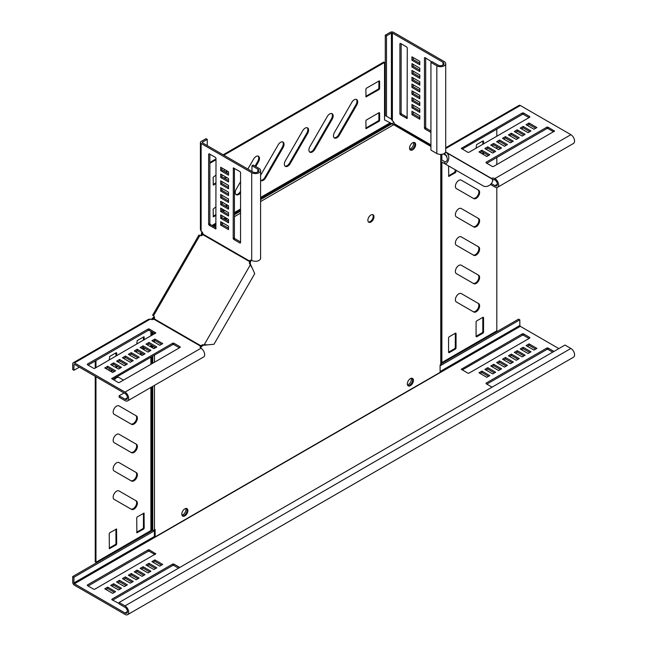 <?xml version="1.0" encoding="UTF-8"?>
<svg xmlns="http://www.w3.org/2000/svg" width="647" height="647" viewBox="0 0 647 647"><rect width="100%" height="100%" fill="white"/><g stroke="black" fill="none" stroke-linecap="round" stroke-linejoin="round"><path stroke-width="0.97" d="M116.589 491.178A4.861 2.806 120 0 0 113.419 495.465A4.861 2.806 120 0 0 114.163 499.363L131.527 509.383A4.861 2.806 120 0 0 136.388 506.577A4.861 2.806 120 0 0 136.388 500.964L119.024 490.944A4.861 2.806 120 0 0 116.589 491.178M116.589 434.477A4.861 2.806 120 0 0 113.419 438.763A4.861 2.806 120 0 0 114.163 442.661L131.527 452.682A4.861 2.806 120 0 0 136.388 449.875A4.861 2.806 120 0 0 136.388 444.263L119.024 434.234A4.861 2.806 120 0 0 116.589 434.477M116.589 406.13A4.861 2.806 120 0 0 113.419 410.408A4.861 2.806 120 0 0 114.163 414.306L131.527 424.327A4.861 2.806 120 0 0 136.388 421.521A4.861 2.806 120 0 0 136.388 415.908L119.024 405.887A4.861 2.806 120 0 0 116.589 406.13M123.496 380.113L119.024 377.533A4.861 2.806 120 0 0 116.589 377.775A4.861 2.806 120 0 0 114.236 380.21M116.589 462.831A4.861 2.806 120 0 0 113.419 467.118A4.861 2.806 120 0 0 114.163 471.008L131.527 481.036A4.861 2.806 120 0 0 136.388 478.23A4.861 2.806 120 0 0 136.388 472.617L119.024 462.589A4.861 2.806 120 0 0 116.589 462.831M458.82 293.803A4.861 2.806 120 0 0 455.642 298.081A4.861 2.806 120 0 0 456.386 301.979L473.75 312.008A4.861 2.806 120 0 0 478.61 309.201A4.861 2.806 120 0 0 478.61 303.58L461.246 293.56A4.861 2.806 120 0 0 458.82 293.803M458.82 265.448A4.861 2.806 120 0 0 455.642 269.734A4.861 2.806 120 0 0 456.386 273.632L473.75 283.653A4.861 2.806 120 0 0 478.61 280.847A4.861 2.806 120 0 0 478.61 275.234L461.246 265.205A4.861 2.806 120 0 0 458.82 265.448M458.82 208.746A4.861 2.806 120 0 0 455.642 213.033A4.861 2.806 120 0 0 456.386 216.923L473.75 226.951A4.861 2.806 120 0 0 478.61 224.145A4.861 2.806 120 0 0 478.61 218.532L461.246 208.504A4.861 2.806 120 0 0 458.82 208.746M458.82 180.392A4.861 2.806 120 0 0 455.642 184.678A4.861 2.806 120 0 0 456.386 188.576L473.75 198.597A4.861 2.806 120 0 0 478.61 195.79A4.861 2.806 120 0 0 478.61 190.178L461.246 180.157A4.861 2.806 120 0 0 458.82 180.392M458.82 237.101A4.861 2.806 120 0 0 455.642 241.38A4.861 2.806 120 0 0 456.386 245.278L473.75 255.298A4.861 2.806 120 0 0 478.61 252.492A4.861 2.806 120 0 0 478.61 246.879L461.246 236.859A4.861 2.806 120 0 0 458.82 237.101M354.257 99.775A4.861 2.806 120 0 0 351.831 102.347L334.467 132.417A4.861 2.806 120 0 0 334.467 138.029A4.861 2.806 120 0 0 339.327 135.223L356.691 105.154A4.861 2.806 120 0 0 356.691 99.541A4.861 2.806 120 0 0 354.257 99.775M329.711 113.953A4.861 2.806 120 0 0 327.277 116.517L309.913 146.594A4.861 2.806 120 0 0 309.913 152.207A4.861 2.806 120 0 0 314.774 149.4L332.137 119.323A4.861 2.806 120 0 0 332.137 113.71A4.861 2.806 120 0 0 329.711 113.953M305.158 128.13A4.861 2.806 120 0 0 302.723 130.694L285.359 160.763A4.861 2.806 120 0 0 285.359 166.376A4.861 2.806 120 0 0 290.22 163.57L307.584 133.5A4.861 2.806 120 0 0 307.584 127.888A4.861 2.806 120 0 0 305.158 128.13M255.775 166.538L258.476 161.855A4.861 2.806 120 0 0 258.476 156.242A4.861 2.806 120 0 0 256.05 156.477A4.861 2.806 120 0 0 253.616 159.049L247.841 169.045M260.587 180.408A4.861 2.806 120 0 0 260.806 180.553A4.861 2.806 120 0 0 265.666 177.747L283.03 147.678A4.861 2.806 120 0 0 283.03 142.065A4.861 2.806 120 0 0 280.604 142.308A4.861 2.806 120 0 0 278.17 144.871L260.806 174.941A4.861 2.806 120 0 0 260.587 175.345M410.384 378.641A4.303 2.483 -60 0 1 412.535 378.422A4.303 2.483 -60 0 1 413.198 381.876A4.303 2.483 -60 0 1 410.384 385.669A4.303 2.483 -60 0 1 408.233 385.879A4.303 2.483 -60 0 1 407.57 382.434A4.303 2.483 -60 0 1 410.384 378.641M412.139 378.269A4.303 2.483 -60 0 1 412.349 381.787A4.303 2.483 -60 0 1 409.648 385.24A4.303 2.483 -60 0 1 407.893 385.612M412.584 142.825A4.303 2.483 -60 0 1 414.743 142.607A4.303 2.483 -60 0 1 415.398 146.06A4.303 2.483 -60 0 1 412.584 149.853A4.303 2.483 -60 0 1 410.433 150.064A4.303 2.483 -60 0 1 409.777 146.618A4.303 2.483 -60 0 1 412.584 142.825M414.339 142.453A4.303 2.483 -60 0 1 414.549 145.971A4.303 2.483 -60 0 1 411.848 149.425A4.303 2.483 -60 0 1 410.101 149.797A4.303 2.483 120 0 0 414.007 147.152A4.303 2.483 120 0 0 414.339 142.453M370.917 214.998A4.303 2.483 -60 0 1 373.068 214.78A4.303 2.483 -60 0 1 373.731 218.233A4.303 2.483 -60 0 1 370.917 222.026A4.303 2.483 -60 0 1 368.766 222.236A4.303 2.483 -60 0 1 368.103 218.791A4.303 2.483 -60 0 1 370.917 214.998M372.672 214.626A4.303 2.483 -60 0 1 372.882 218.144A4.303 2.483 -60 0 1 370.181 221.597A4.303 2.483 -60 0 1 368.426 221.97M184.84 515.885A4.303 2.483 120 0 0 187.654 512.092A4.303 2.483 120 0 0 186.999 508.639A4.303 2.483 120 0 0 184.84 508.849A4.303 2.483 120 0 0 182.033 512.65A4.303 2.483 120 0 0 182.689 516.096A4.303 2.483 120 0 0 184.84 515.885M182.357 515.829A4.303 2.483 120 0 0 184.104 515.457A4.303 2.483 120 0 0 186.805 512.003A4.303 2.483 120 0 0 186.595 508.485M201.913 231.861L201.047 235.087L201.767 235.548M154.487 317.434L153.735 317.038L151.366 319.408M95.23 376.328L95.23 561.839L95.966 562.259L150.897 530.548A1.391 0.801 180 0 1 151.875 530.314L152.749 530.314A2.434 1.407 0 0 0 154.471 529.901L155.134 529.521L155.134 536.897L440.097 372.373L440.097 364.997L440.761 364.617A2.434 1.407 180 0 0 441.472 363.622L441.472 161.807M223.878 155.207L384.528 62.452L384.528 119.905L391.993 123.714L430.934 146.505M202.365 232.435L201.783 235.516L202.406 235.16M201.888 232.467L202.406 232.16M201.702 233.575L202.689 233.009M155.134 536.897L154.398 536.468L154.398 529.942M201.047 235.087L200.667 235.751M154.115 316.383L153.735 317.038M260.587 197.44L389.931 122.97L389.486 122.76M216.001 159.752L209.863 163.303M216.001 175.07L213.154 177.278L213.292 185.082L216.001 183.683M225.107 169.813L223.385 170.8M226.903 172.83L226.903 170.848M224.954 178.515L226.628 177.488M216.001 206.822L213.154 209.03L213.292 216.834L216.001 215.443M223.142 202.697L221.889 203.417M226.903 206.854L226.903 204.873M222.989 211.399L224.711 210.412M379.619 112.918L379.134 112.635L366.364 120.01L365.87 120.86L366.016 128.664L379.134 121.256L379.619 120.407L379.619 112.918L379.134 112.635M379.619 81.166L379.134 80.883L366.364 88.251L365.87 89.108L366.016 96.904L379.134 89.504L379.619 88.655L379.619 81.166L379.134 80.883M240.555 181.678L236.252 189.118A4.861 2.806 120 0 0 236.252 194.731A4.861 2.806 120 0 0 240.555 192.774M384.528 62.452L383.792 62.031L223.142 154.787M216.001 158.903L209.863 162.446M213.154 184.476L216.001 182.834M224.218 178.087L225.892 177.068M226.167 172.409L226.167 170.42M213.154 216.235L216.001 214.586M222.253 210.979L223.975 209.984M226.167 206.425L226.167 204.444M365.87 128.057L378.39 120.827L378.883 119.978L378.883 112.78M365.87 96.306L378.39 89.076L378.883 88.227L378.883 81.029M334.127 137.771A4.861 2.806 120 0 0 338.591 134.794L355.955 104.725A4.861 2.806 120 0 0 356.295 99.371M309.573 151.94A4.861 2.806 120 0 0 314.038 148.972L331.401 118.902A4.861 2.806 120 0 0 331.741 113.549M285.02 166.117A4.861 2.806 120 0 0 289.484 163.149L306.848 133.08A4.861 2.806 120 0 0 307.188 127.726M235.912 194.472A4.861 2.806 120 0 0 240.377 191.496L240.555 191.205M255.039 166.109L257.741 161.426A4.861 2.806 120 0 0 258.08 156.073M260.587 180.319A4.861 2.806 120 0 0 264.93 177.327L282.294 147.249A4.861 2.806 120 0 0 282.634 141.903M154.471 318.187L154.471 317.467L152.749 318.971L152.749 318.364M152.749 319.497L152.749 318.971L152.094 319.505M151.875 319.683L151.875 319.076M95.23 368.078L95.23 360.994M139.752 354.119L141.467 353.125M143.456 349.453L143.456 347.463M143.456 340.241L143.456 336.95M136.727 532.206L142.963 528.607L143.456 527.758L143.456 513.297M109.23 548.09L115.465 544.483L115.95 543.634L115.95 529.173M110.289 371.127L112.004 370.133M115.902 367.569L115.95 365.612M115.95 356.117L115.95 352.825M130.791 508.963A4.861 2.806 120 0 0 135.652 506.148A4.861 2.806 120 0 0 135.652 500.543L136.388 500.964L135.652 500.543M130.791 452.261A4.861 2.806 120 0 0 135.652 449.447A4.861 2.806 120 0 0 135.652 443.834L136.388 444.263L135.652 443.834M130.791 423.906A4.861 2.806 120 0 0 135.652 421.092A4.861 2.806 120 0 0 135.652 415.487L136.388 415.908L135.652 415.487M130.791 480.608A4.861 2.806 120 0 0 135.652 477.793A4.861 2.806 120 0 0 135.652 472.189L136.388 472.617L135.652 472.189M95.966 562.259L95.966 376.748M95.966 367.658L95.966 360.565M144.192 339.812L144.046 336.772L137.221 340.548L136.727 344.123M144.192 349.873L144.192 347.892M140.488 354.54L142.203 353.545M136.727 350.925L136.727 352.372M143.699 529.036L144.192 528.187L144.046 513.12L137.221 516.896L136.727 517.754L136.873 532.813L143.699 529.036L142.963 528.607M116.201 544.911L116.695 544.062L116.549 529.003L109.715 532.78L109.23 533.629L109.367 548.688L116.201 544.911L115.465 544.483M116.695 355.688L116.695 352.971L116.201 352.688L109.715 356.432L109.23 359.999M116.638 367.989L116.695 366.032M111.025 371.548L112.74 370.561M109.23 368.531L109.23 370.513M441.472 154.358L441.472 160.027M441.877 162.049L441.877 362.555A1.391 0.801 0 0 0 441.472 363.121M441.877 362.555L496.807 330.843L496.807 187.549M496.807 164.589L496.807 157.496M496.807 148.632L496.807 146.643M496.807 136.234L496.807 129.149M483.058 333.108L483.544 332.259L483.544 317.515L483.058 317.232L476.572 320.977L476.079 321.826L476.079 336.569L476.572 336.852L483.058 333.108L482.314 332.687L482.808 331.83L482.808 317.378M455.553 348.984L456.046 348.135L456.046 333.391L455.553 333.108L449.075 336.852L448.581 337.702L448.581 352.445L449.075 352.728L455.553 348.984L454.817 348.563L455.31 347.714L455.31 333.254M448.581 165.915L448.727 176.413L455.553 172.636L456.046 170.226M483.544 143.893L483.544 141.167L483.058 140.884L476.572 144.629L476.079 148.195M483.544 154.584L483.544 152.595M443.413 153.897L446.851 155.887M476.079 336.286L482.314 332.687M448.581 352.162L454.817 348.563M448.581 175.814L454.817 172.215L455.31 169.797M482.808 154.156L482.808 152.174M482.808 144.313L482.808 141.03M473.014 311.579A4.861 2.806 120 0 0 477.874 308.765A4.861 2.806 120 0 0 477.874 303.16L478.61 303.58M473.014 283.232A4.861 2.806 120 0 0 477.874 280.418A4.861 2.806 120 0 0 477.874 274.805L478.61 275.234M473.014 226.531A4.861 2.806 120 0 0 477.874 223.716A4.861 2.806 120 0 0 477.874 218.104L478.61 218.532M473.014 198.176A4.861 2.806 120 0 0 477.874 195.362A4.861 2.806 120 0 0 477.874 189.749L478.61 190.178M473.014 254.878A4.861 2.806 120 0 0 477.874 252.063A4.861 2.806 120 0 0 477.874 246.458L478.61 246.879M409.688 149.093A4.303 2.483 120 0 0 412.778 146.448A4.303 2.483 120 0 0 413.522 142.453M444.335 153.444L444.821 153.719C448.064 158.264 448.145 160.982 445.055 161.871L444.182 163.376L440.696 161.362L441.561 159.858L445.055 161.871M393.23 124.645A0.696 0.566 120 0 1 394.023 124.394L395.042 124.984L394.322 123.739A2.774 1.601 -120 0 0 392.389 120.779L391.411 119.105L386.494 116.266L386.494 35.892L391.411 33.062L392.389 33.062L442.969 62.258A3.47 2.006 180 0 1 443.988 63.681A3.47 2.006 180 0 1 441.844 65.533A3.47 2.006 180 0 1 438.059 65.096L432.164 61.691L430.934 62.403L430.934 150.12L436.83 153.525A5.208 3.009 0 0 0 442.508 154.18A5.208 3.009 0 0 0 445.718 151.398L445.718 63.681A5.208 3.009 180 0 1 442.508 66.455A5.208 3.009 180 0 1 436.83 65.808L430.934 62.403M445.557 152.142L444.821 153.719M445.686 152.215C451.832 155.393 447.538 165.689 444.182 163.376L482.702 185.616C488.525 189.353 495.295 180.481 491.615 178.734L445.686 152.215L491.615 178.734M392.106 123.779A2.434 1.981 120 0 1 393.999 122.671M430.934 145.704L394.023 124.394L430.934 145.704M386.494 116.266L385.272 115.562L385.272 35.189L386.494 35.892M385.272 35.189L390.181 32.35A2.434 1.407 180 0 1 393.619 32.35L444.198 61.554A5.208 3.009 180 0 1 445.718 63.681M391.411 33.062L391.411 119.105L390.974 118.854L391.637 119.444L390.181 118.393M407.27 47.886L407.125 118.514L400.396 114.794L399.903 113.945L399.903 43.632L400.396 43.349L406.777 47.037L407.27 47.886M407.27 117.35L401.617 114.09L401.132 113.241L401.132 43.778M411.937 56.815L419.79 61.352L419.79 64.757L411.937 60.22L411.937 56.815M419.79 63.341L413.158 59.508L411.937 60.22M413.158 59.508L413.158 57.526M411.937 70.426L419.79 74.963L419.79 78.368L411.937 73.831L411.937 70.426M419.79 76.944L413.158 73.119L411.937 73.831M413.158 73.119L413.158 71.138M411.937 84.037L419.79 88.574L419.79 91.971L411.937 87.434L411.937 84.037M419.79 90.556L413.158 86.73L411.937 87.434M413.158 86.73L413.158 84.741M411.937 97.64L419.79 102.177L419.79 105.582L411.937 101.045L411.937 97.64M419.79 104.167L413.158 100.334L411.937 101.045M413.158 100.334L413.158 98.352M419.79 115.789L419.79 119.194L411.937 114.656L411.937 111.252L419.79 115.789M419.79 117.77L413.158 113.945L411.937 114.656M413.158 113.945L413.158 111.963M411.937 104.45L419.79 108.987L419.79 112.384L411.937 107.847L411.937 104.45M419.79 110.969L413.158 107.143L411.937 107.847M413.158 107.143L413.158 105.154M411.937 90.839L419.79 95.376L419.79 98.781L411.937 94.244L411.937 90.839M419.79 97.357L413.158 93.532L411.937 94.244M413.158 93.532L413.158 91.55M411.937 77.228L419.79 81.765L419.79 85.169L411.937 80.632L411.937 77.228M419.79 83.754L413.158 79.921L411.937 80.632M413.158 79.921L413.158 77.939M411.937 63.624L419.79 68.161L419.79 71.558L411.937 67.021L411.937 63.624M419.79 70.143L413.158 66.317L411.937 67.021M413.158 66.317L413.158 64.328M430.934 132.433L424.95 128.971L424.456 128.122L424.456 57.809L424.95 57.526L431.808 61.902M430.934 131.017L426.171 128.26L425.686 127.41L425.686 57.955M492.521 180.214L493.661 179.551M491.421 183.627L494.906 185.64A3.47 2.006 -120 0 0 496.645 185.81A3.47 2.006 -120 0 0 497.179 183.028A3.47 2.006 -120 0 0 494.906 179.971A2.774 1.601 -0 0 0 492.327 179.542M490.572 184.557L494.906 187.056A5.208 3.009 -120 0 0 497.511 187.315A5.208 3.009 -120 0 0 498.311 183.141A5.208 3.009 -120 0 0 494.906 178.556A2.774 1.601 -0 0 0 491.38 178.362L445.629 151.948M445.718 147.726L519.08 105.372A2.434 1.407 60 0 1 520.301 105.493L570.88 134.689A5.208 3.009 60 0 1 574.277 139.283A5.208 3.009 60 0 1 573.485 143.456L497.511 187.315M492.456 166.53L486.067 162.842L486.067 162.276L546.966 127.119L547.944 127.119L554.536 131.09L493.435 166.53L492.456 166.53M486.811 163.27L546.966 128.543L547.944 128.543L553.589 131.802M528.057 132.651L520.196 128.114L523.148 126.416L531.001 130.953L528.057 132.651M523.148 126.416L523.148 127.831L529.772 131.656M521.425 128.826L523.148 127.831M516.274 139.453L508.413 134.916L511.356 133.217L519.217 137.754L516.274 139.453M511.356 133.217L511.356 134.633L517.988 138.466M509.642 135.627L511.356 134.633M504.482 146.262L496.629 141.725L499.573 140.019L507.434 144.556L504.482 146.262M499.573 140.019L499.573 141.442L506.205 145.268M497.858 142.429L499.573 141.442M492.699 153.064L484.846 148.527L487.789 146.829L495.642 151.366L492.699 153.064M487.789 146.829L487.789 148.244L494.421 152.069M486.067 149.239L487.789 148.244M480.179 152.635L481.894 151.649L488.525 155.474M481.894 150.225L489.755 154.762L486.811 156.469L478.95 151.932L481.894 150.225L481.894 151.649M498.594 149.659L490.733 145.122L493.685 143.424L501.538 147.961L498.594 149.659M493.685 143.424L493.685 144.839L500.309 148.673M491.963 145.834L493.685 144.839M510.378 142.858L502.525 138.321L505.469 136.622L513.322 141.159L510.378 142.858M505.469 136.622L505.469 138.037L512.101 141.863M503.746 139.032L505.469 138.037M522.161 136.056L514.308 131.519L517.252 129.812L525.113 134.35L522.161 136.056M517.252 129.812L517.252 131.236L523.884 135.061M515.538 132.223L517.252 131.236M533.953 129.246L526.092 124.709L529.036 123.011L536.897 127.548L533.953 129.246M529.036 123.011L529.036 124.426L535.667 128.26M527.321 125.421L529.036 124.426M462.257 149.093L522.412 114.365L523.391 114.365L529.036 117.625M523.391 112.95L529.772 116.63L529.772 117.196L468.881 152.352L467.902 152.352L461.311 148.389L522.412 112.95L523.391 112.95L523.391 114.365M152.983 315.501L152.595 315.283L198.952 234.99L199.842 235.5A2.774 2.264 -60 0 0 202.907 234.659L250.494 262.132A2.774 2.264 -60 0 0 250.494 264.316L254.748 273.649L213.979 344.269M79.346 367.156L73.944 370.278L72.723 369.566L72.723 363.897A2.434 1.407 60 0 1 73.224 362.781A2.434 1.407 60 0 1 74.437 362.902L125.017 392.106A5.208 3.009 60 0 1 128.421 396.7A5.208 3.009 60 0 1 127.621 400.873L203.587 357.007A5.208 3.009 -120 0 0 204.387 352.833A5.208 3.009 -120 0 0 200.982 348.248A2.774 1.601 180 0 1 200.174 347.115A2.774 1.601 180 0 1 200.659 346.21L201.007 345.838L201.872 346.339A2.774 2.264 120 0 1 203.765 345.247L213.971 344.261M152.595 315.283L153.485 315.793A2.774 2.264 120 0 1 154.285 318.866L201.007 345.838A2.774 2.264 120 0 1 202.899 344.754L205.148 345.126M207.258 145.615L207.258 139.38L206.029 138.668L201.12 141.499A2.434 1.407 0 0 0 200.408 142.494A2.434 1.407 0 0 0 201.12 143.488L251.699 172.692A5.208 3.009 0 0 0 257.377 173.339A5.208 3.009 0 0 0 260.587 170.565L260.587 258.282A5.208 3.009 180 0 1 257.377 261.065A5.208 3.009 180 0 1 251.699 260.409A2.774 1.601 -120 0 0 250.308 260.272A2.774 1.601 -120 0 0 249.766 261.145L249.629 261.631A2.774 2.264 -60 0 0 249.629 263.814L252.087 267.834M251.076 265.577L250.211 265.076L204.282 344.625L207.614 344.867M154.285 318.866L153.937 319.238A2.774 1.601 180 0 1 150.403 319.044L148.462 319.343L73.224 362.781M153.937 319.238L200.659 346.21L200.659 347.625L201.872 346.339M124.038 392.955L119.129 395.794L119.129 397.209L125.017 400.614A5.208 3.009 60 0 0 127.621 400.873M73.944 370.278L73.944 364.609L74.437 364.326L125.017 393.522A3.47 2.006 60 0 1 127.289 396.587A3.47 2.006 60 0 1 126.755 399.369A3.47 2.006 60 0 1 125.017 399.191L119.129 395.794M94.721 368.378L155.814 332.938L149.231 328.967L148.244 328.967L87.353 364.124L87.353 364.69L93.734 368.378L94.721 368.378M154.876 333.65L149.231 330.382L148.244 330.382L88.089 365.118M107.734 366.251L104.79 367.949L112.643 372.486L115.587 370.788L107.734 366.251L107.734 367.666L106.011 368.661M114.365 371.491L107.734 367.666M119.517 359.449L116.573 361.147L124.426 365.684L127.378 363.978L119.517 359.449L119.517 360.864L117.803 361.859M126.149 364.69L119.517 360.864M131.301 352.639L128.357 354.346L136.218 358.875L139.162 357.176L131.301 352.639L131.301 354.063L129.586 355.049M137.932 357.888L131.301 354.063M143.092 345.838L140.14 347.536L148.001 352.073L150.945 350.375L143.092 345.838L143.092 347.253L141.37 348.248M149.716 351.078L143.092 347.253M154.876 339.036L151.932 340.734L159.785 345.272L162.729 343.565L154.876 339.036L154.876 340.451L153.153 341.446M161.507 344.277L154.876 340.451M148.98 342.433L146.036 344.139L153.897 348.668L156.841 346.97L148.98 342.433L148.98 343.856L147.265 344.843M155.612 347.682L148.98 343.856M137.196 349.243L134.252 350.941L142.105 355.478L145.057 353.772L137.196 349.243L137.196 350.658L135.482 351.653M143.828 354.483L137.196 350.658M125.413 356.044L122.469 357.742L130.322 362.28L133.266 360.581L125.413 356.044L125.413 357.459L123.69 358.454M132.045 361.285L125.413 357.459M113.629 362.846L110.677 364.552L118.538 369.081L121.482 367.383L113.629 362.846L113.629 364.269L111.907 365.256M120.253 368.094L113.629 364.269M179.429 347.819L173.784 344.56L172.798 344.56L112.643 379.288M172.798 343.145L111.705 378.584L118.288 382.555L119.274 382.555L180.165 347.399L180.165 346.832L173.784 343.145L172.798 343.145L172.798 344.56M200.408 142.494L200.408 229.378L201.12 231.205A2.774 1.601 -120 0 1 203.053 234.174L202.907 234.659M250.494 262.132L250.996 260.434L249.766 261.145L203.053 234.174M207.258 139.38L202.349 142.211L202.349 142.777L252.928 171.981A3.47 2.006 0 0 0 256.713 172.417A3.47 2.006 0 0 0 258.857 170.565A3.47 2.006 0 0 0 257.838 169.142L251.942 165.745L251.942 171.415M260.587 170.565A5.208 3.009 0 0 0 259.067 168.438L253.171 165.034L251.942 165.745M240.555 241.954L234.901 238.694L234.416 237.845L234.416 168.382M240.061 243.086L233.68 239.398L233.187 238.549L233.332 167.921L240.061 171.641L240.555 172.49L240.555 242.803L240.061 243.086L240.555 242.803M228.52 180.57L221.889 176.744L221.889 174.763M220.667 177.456L220.667 174.051L228.52 178.588L228.52 181.985L220.667 177.456L221.889 176.744M228.52 194.181L221.889 190.355L221.889 188.366M220.667 191.059L220.667 187.662L228.52 192.191L228.52 195.596L220.667 191.059L221.889 190.355M228.52 207.792L221.889 203.959L221.889 201.977M220.667 204.67L220.667 201.266L228.52 205.803L228.52 209.207L220.667 204.67L221.889 203.959M228.52 221.395L221.889 217.57L221.889 215.588M220.667 218.282L220.667 214.877L228.52 219.414L228.52 222.819L220.667 218.282L221.889 217.57M220.667 225.083L220.667 221.678L228.52 226.215L228.52 229.62L220.667 225.083L221.889 224.372L221.889 222.39M228.52 228.205L221.889 224.372M228.52 214.594L221.889 210.768L221.889 208.779M220.667 211.472L220.667 208.075L228.52 212.612L228.52 216.009L220.667 211.472L221.889 210.768M228.52 200.982L221.889 197.157L221.889 195.176M220.667 197.869L220.667 194.464L228.52 199.001L228.52 202.406L220.667 197.869L221.889 197.157M228.52 187.379L221.889 183.546L221.889 181.564M220.667 184.258L220.667 180.853L228.52 185.39L228.52 188.795L220.667 184.258L221.889 183.546M228.52 173.768L221.889 169.943L221.889 167.953M220.667 170.646L220.667 167.25L228.52 171.779L228.52 175.183L220.667 170.646L221.889 169.943M209.127 153.776L215.508 157.464L216.001 158.313L215.855 228.949L209.127 225.229L208.633 224.372L208.633 154.059L209.127 153.776L208.633 154.059M216.001 227.776L210.348 224.517L209.863 223.668L209.863 154.204M184.144 515.441A4.303 2.483 -60 0 1 182.276 515.748M185.859 508.469A4.303 2.483 -60 0 1 182.947 514.705A4.303 2.483 -60 0 1 181.936 515.093M407.497 384.925A4.303 2.483 120 0 0 408.346 384.577A4.303 2.483 120 0 0 411.241 378.285M152.773 530.314L72.707 576.542L72.707 582.211A2.434 1.407 -120 0 0 74.421 585.187L125.008 614.391A5.208 3.009 -120 0 0 127.613 614.65L573.493 357.217A5.208 3.009 -120 0 0 574.293 353.044A5.208 3.009 -120 0 0 570.889 348.458L565.001 345.053L119.113 602.486L119.113 603.902L125.008 607.307A3.47 2.006 -120 0 1 127.273 610.364A3.47 2.006 -120 0 1 126.739 613.146A3.47 2.006 -120 0 1 125.008 612.976L127.459 611.561M440.097 365.854L519.824 319.82L519.824 325.49L520.309 326.339L558.862 348.596M484.854 369.38L492.715 373.917L495.659 372.211L487.806 367.682L484.854 369.38M490.749 365.976L498.602 370.513L501.554 368.814L493.693 364.277L490.749 365.976M496.645 362.579L504.498 367.108L507.442 365.409L499.589 360.872L496.645 362.579M502.533 359.174L510.394 363.711L513.338 362.005L505.485 357.476L502.533 359.174M553.945 351.434L547.96 347.973L546.974 347.973L486.083 383.129L486.083 383.695L492.076 387.157M520.212 348.968L528.073 353.505L531.017 351.798L523.156 347.269L520.212 348.968M514.316 352.372L522.178 356.901L525.121 355.203L517.268 350.666L514.316 352.372M508.429 355.769L516.282 360.306L519.234 358.608L511.373 354.071L508.429 355.769M478.966 372.785L486.819 377.314L489.771 375.616L481.91 371.079L478.966 372.785M529.788 338.049L529.788 337.483L523.407 333.795L522.42 333.795L461.327 369.235L467.918 373.206L468.897 373.206L529.788 338.049L529.788 337.483M526.108 345.563L533.961 350.1L536.913 348.401L529.052 343.864L526.108 345.563M154.398 530.799L73.936 577.253L73.936 582.923L74.421 583.772L125.008 612.976M148.972 563.302L156.825 567.84L153.881 569.538L146.02 565.001L148.972 563.302L148.972 564.718L155.595 568.551M143.076 566.707L150.929 571.244L147.985 572.943L140.132 568.406L143.076 566.707L143.076 568.123L149.708 571.948M137.18 570.104L145.041 574.641L142.097 576.348L134.236 571.811L137.18 570.104L137.18 571.527L143.812 575.353M131.292 573.509L139.145 578.046L136.202 579.744L128.341 575.207L131.292 573.509L131.292 574.924L137.916 578.758M119.113 603.481L111.891 599.737L111.891 599.171L172.781 564.014L173.768 564.014L179.761 567.468M113.613 583.715L121.466 588.252L118.522 589.951L110.669 585.414L113.613 583.715L113.613 585.131L120.245 588.964M119.501 580.31L127.362 584.848L124.418 586.554L116.557 582.017L119.501 580.31L119.501 581.734L126.133 585.559M125.397 576.914L133.258 581.451L130.306 583.149L122.453 578.612L125.397 576.914L125.397 578.329L132.028 582.154M154.859 559.898L162.72 564.435L159.769 566.141L151.916 561.604L154.859 559.898L154.859 561.321L161.491 565.146M94.705 589.247L93.726 589.247L87.337 585.559L87.337 584.993L148.236 549.837L149.214 549.837L155.798 553.808L94.705 589.247M107.717 587.12L115.578 591.657L112.627 593.356L104.774 588.819L107.717 587.12L107.717 588.535L114.349 592.361M409.616 385.264A4.303 2.483 120 0 0 412.317 381.73A4.303 2.483 120 0 0 412.002 378.236M441.472 363.638L518.595 319.117L519.824 319.82M494.429 372.923L487.806 369.097L486.083 370.092M500.325 369.518L493.693 365.692L491.979 366.687M506.221 366.121L499.589 362.296L497.866 363.282M512.109 362.716L505.485 358.891L503.762 359.886M552.724 352.146L547.96 349.396L546.974 349.396L486.819 384.124M529.788 352.51L523.156 348.684L521.442 349.679M523.9 355.915L517.268 352.089L515.546 353.076M518.004 359.311L511.373 355.486L509.658 356.481M488.542 376.328L481.91 372.502L480.195 373.489M529.052 338.478L523.407 335.219L522.42 335.219L462.265 369.947M535.684 349.105L529.052 345.28L527.337 346.274M147.249 565.713L148.972 564.718M141.353 569.117L143.076 568.123M135.466 572.514L137.18 571.527M129.57 575.919L131.292 574.924M112.627 600.157L172.781 565.429L173.768 565.429L178.532 568.179M111.891 586.125L113.613 585.131M117.786 582.721L119.501 581.734M123.682 579.324L125.397 578.329M153.145 562.308L154.859 561.321M88.073 585.988L148.236 551.252L149.214 551.252L154.859 554.511M106.003 589.53L107.717 588.535M127.613 614.65A5.208 3.009 -120 0 0 128.405 610.477A5.208 3.009 -120 0 0 125.008 605.883L119.113 602.486M529.052 345.28L529.052 343.864M481.91 372.502L481.91 371.079M511.373 355.486L511.373 354.071M517.268 352.089L517.268 350.666M523.156 348.684L523.156 347.269M505.485 358.891L505.485 357.476M499.589 362.296L499.589 360.872M493.693 365.692L493.693 364.277M487.806 369.097L487.806 367.682M72.707 576.542L73.936 577.253M153.565 530.233L154.398 530.71M154.471 333.415L154.471 333.876M154.471 340.686L154.471 342.198M154.471 347.018L154.471 348.337M154.471 355.146L154.471 362.231M154.471 385.369L154.471 529.901M440.761 154.398L440.761 161.257M440.761 161.402L440.761 364.617M393.441 124.863L260.587 201.565M240.555 213.13L234.416 216.68M228.52 220.077L227.38 220.74M223.207 223.15L221.889 223.902M216.001 227.307L215.597 227.542M391.993 123.714L260.587 199.575M240.555 211.148L234.416 214.691M227.38 218.751L225.657 219.745M216.001 225.326L213.874 226.547M390.942 123.31L260.587 198.572M240.555 210.138L234.416 213.68M226.507 218.249L224.784 219.244M216.001 224.315L213 226.046M240.555 209.005L234.416 212.548M225.52 217.683L223.805 218.678M216.001 223.183L212.022 225.48M152.749 332.421L152.749 334.871M152.749 346.032L152.749 348.013M152.749 356.133L152.749 363.226M152.749 386.364L152.749 530.314M151.875 331.919L151.875 335.381M151.875 345.522L151.875 347.512M151.875 356.643L151.875 363.727M151.875 386.866L151.875 530.314M150.897 331.345L150.897 335.947M150.897 344.956L150.897 346.938M150.897 357.209L150.897 364.293M150.897 387.432L150.897 530.548M441.877 154.301L441.877 160.044M282.294 147.249L283.03 147.678M264.93 177.327L265.666 177.747M257.741 161.426L258.476 161.855M306.848 133.08L307.584 133.5M289.484 163.149L290.22 163.57M331.401 118.902L332.137 119.323M314.038 148.972L314.774 149.4M355.955 104.725L356.691 105.154M338.591 134.794L339.327 135.223M378.883 88.227L379.619 88.655M378.39 89.076L379.134 89.504M365.87 96.589L366.364 96.872M378.883 119.978L379.619 120.407M378.39 120.827L379.134 121.256M365.87 128.341L366.364 128.624M213.154 216.519L213.639 216.802M213.154 184.759L213.639 185.042M225.674 177.246L226.41 177.674M483.058 140.884L483.544 141.167M455.31 171.366L456.046 171.787M454.817 172.215L455.553 172.636M448.581 176.097L449.075 176.38M455.31 347.714L456.046 348.135M448.581 352.445L449.075 352.728M455.553 333.108L456.046 333.391M482.808 331.83L483.544 332.259M476.079 336.569L476.572 336.852M483.058 317.232L483.544 317.515M116.201 352.688L116.695 352.971M115.95 367.286L116.695 367.714M115.95 543.634L116.695 544.062M109.23 548.373L109.715 548.656M116.201 529.036L116.695 529.319M143.456 527.758L144.192 528.187M136.727 532.497L137.221 532.78M143.699 513.16L144.192 513.443M143.699 336.812L144.192 337.095M394.322 123.876L394.023 124.394M394.322 123.739L430.934 144.888M436.83 153.525L436.83 65.808M392.389 120.779L392.389 33.062M442.969 65.096L442.969 62.258M407.27 118.199L406.777 118.482M401.617 114.09L400.396 114.794M401.132 113.241L399.903 113.945M400.396 43.349L399.903 43.632M425.686 127.41L424.456 128.122M424.95 57.526L424.456 57.809M426.171 128.26L424.95 128.971M494.906 185.64L497.365 184.225M570.88 134.689L494.906 178.556L494.906 179.971M445.718 148.543L520.301 105.493M554.325 130.807L554.325 131.373M547.944 127.119L547.944 128.543M546.966 127.119L546.966 128.543M486.067 162.276L486.067 162.842M529.772 116.63L529.772 117.196M522.412 112.95L522.412 114.365M461.513 148.106L461.513 148.673M202.899 344.754L203.765 345.247M199.842 235.5L153.485 315.793M249.629 263.814L250.494 264.316M74.437 364.326L73.944 364.609M127.475 397.776L125.017 399.191M155.612 332.655L155.612 333.221M149.231 328.967L149.231 330.382M148.244 328.967L148.244 330.382M87.353 364.124L87.353 364.69M111.907 378.301L111.907 378.867M180.165 346.832L180.165 347.399M173.784 343.145L173.784 344.56M200.982 348.248L125.017 392.106M150.403 319.044L74.437 362.902M257.838 171.981L257.838 169.142M202.349 142.777L202.349 142.211M201.12 231.205L201.12 143.488M251.699 260.409L251.699 172.692M233.68 239.398L234.901 238.694M233.187 168.236L233.68 167.953M233.187 238.549L234.416 237.845M208.633 224.372L209.863 223.668M209.127 225.229L210.348 224.517M215.508 228.909L216.001 228.626M74.421 583.772L520.309 326.339M73.936 582.923L154.398 536.468M440.097 371.524L519.824 325.49M125.008 605.883L570.889 348.458M461.529 369.518L461.529 368.952M522.42 335.219L522.42 333.795M523.407 335.219L523.407 333.795M486.083 383.695L486.083 383.129M546.974 349.396L546.974 347.973M547.96 349.396L547.96 347.973M155.595 554.091L155.595 553.525M149.214 551.252L149.214 549.837M148.236 551.252L148.236 549.837M87.337 585.559L87.337 584.993M173.768 565.429L173.768 564.014M172.781 565.429L172.781 564.014M111.891 599.737L111.891 599.171"/></g></svg>
